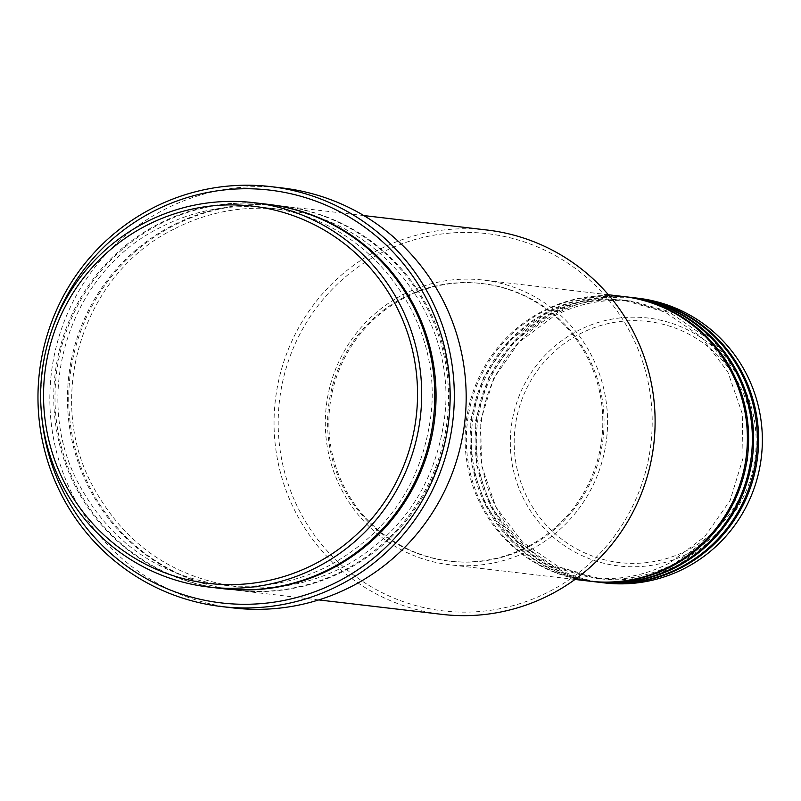 <?xml version="1.0" encoding="UTF-8"?>
<svg xmlns="http://www.w3.org/2000/svg" width="801" height="801" viewBox="0 0 801 801"><rect width="100%" height="100%" fill="white"/><g stroke="black" fill="none" stroke-linecap="round" stroke-linejoin="round"><path stroke-width="0.6" stroke-dasharray="4 3" d="M622.938 296.46A143.329 141.106 -83.3 0 0 541.937 311.499A143.329 141.106 -83.3 0 0 467.323 464.59A143.329 141.106 -83.3 0 0 589.556 581.166M623.558 296.53A143.329 141.106 -83.3 0 0 543.178 311.639A143.329 141.106 -83.3 0 0 468.515 464.43A143.329 141.106 -83.3 0 0 590.177 581.236M627.924 297.041A143.329 141.106 -83.3 0 0 546.923 312.08A143.329 141.106 -83.3 0 0 472.32 465.181A143.329 141.106 -83.3 0 0 594.552 581.746M628.555 297.121A143.329 141.106 -83.3 0 0 548.174 312.23A143.329 141.106 -83.3 0 0 473.511 465.011A143.329 141.106 -83.3 0 0 595.173 581.816M632.92 297.632A143.329 141.106 -83.3 0 0 551.919 312.66A143.329 141.106 -83.3 0 0 477.306 465.761A143.329 141.106 -83.3 0 0 599.538 582.337M633.541 297.702A143.329 141.106 -83.3 0 0 553.171 312.811A143.329 141.106 -83.3 0 0 478.497 465.601A143.329 141.106 -83.3 0 0 600.169 582.407M379.984 253.577A189.907 186.963 96.7 0 1 631.659 335.148A189.907 186.963 96.7 0 1 550.417 590.968A189.907 186.963 96.7 0 1 298.743 509.406A189.907 186.963 96.7 0 1 379.984 253.577M487.108 230.027A193.492 190.488 -83.3 0 0 377.752 250.323A193.492 190.488 -83.3 0 0 277.036 457.011A193.492 190.488 -83.3 0 0 442.042 614.377M266.803 204.195A193.492 190.488 -83.3 0 0 157.447 224.49A193.492 190.488 -83.3 0 0 56.731 431.178A193.492 190.488 -83.3 0 0 221.747 588.545M172.425 226.252A193.492 190.488 -83.3 0 0 71.71 432.94A193.492 190.488 -83.3 0 0 236.726 590.307A193.492 190.488 -83.3 0 0 346.072 570.012A193.492 190.488 -83.3 0 0 446.798 363.324A193.492 190.488 -83.3 0 0 281.782 205.957A193.492 190.488 -83.3 0 0 172.425 226.252M530.763 549.736A143.329 141.106 -83.3 0 0 605.376 396.635A143.329 141.106 -83.3 0 0 483.143 280.07A143.329 141.106 -83.3 0 0 402.142 295.108A143.329 141.106 -83.3 0 0 327.529 448.21A143.329 141.106 -83.3 0 0 449.761 564.775A143.329 141.106 -83.3 0 0 530.763 549.736M529.151 546.552A139.744 137.582 -83.3 0 0 601.901 397.286A139.744 137.582 -83.3 0 0 482.723 283.624A139.744 137.582 -83.3 0 0 403.744 298.282A139.744 137.582 -83.3 0 0 331.003 447.559A139.744 137.582 -83.3 0 0 450.182 561.211A139.744 137.582 -83.3 0 0 529.151 546.552M527.909 546.412A139.744 137.582 -83.3 0 0 600.65 397.136A139.744 137.582 -83.3 0 0 481.471 283.484A139.744 137.582 -83.3 0 0 402.492 298.142A139.744 137.582 -83.3 0 0 329.752 447.419A139.744 137.582 -83.3 0 0 448.93 561.07A139.744 137.582 -83.3 0 0 527.909 546.412M282.623 188.015A211.404 208.13 -83.3 0 0 163.144 210.192A211.404 208.13 -83.3 0 0 53.096 436.014A211.404 208.13 -83.3 0 0 233.381 607.949M637.916 298.212A143.329 141.106 -83.3 0 0 556.915 313.251A143.329 141.106 -83.3 0 0 482.302 466.352A143.329 141.106 -83.3 0 0 604.535 582.918M51.835 330.152A207.819 204.605 -83.3 0 0 41.732 416.28M579.243 334.217A121.372 119.489 96.7 0 1 740.094 386.342A121.372 119.489 96.7 0 1 688.169 549.846A121.372 119.489 96.7 0 1 527.318 497.721A121.372 119.489 96.7 0 1 579.243 334.217M689.26 552.87A124.836 122.903 -83.3 0 0 742.667 384.7A124.836 122.903 -83.3 0 0 577.231 331.083A124.836 122.903 -83.3 0 0 523.824 499.253A124.836 122.903 -83.3 0 0 689.26 552.87M222.368 588.615A193.492 190.488 96.7 0 1 57.922 431.008A193.492 190.488 96.7 0 1 158.698 224.64A193.492 190.488 96.7 0 1 267.424 204.275M171.184 226.102A193.492 190.488 -83.3 0 0 88.4 486.758A193.492 190.488 -83.3 0 0 344.82 569.861A193.492 190.488 -83.3 0 0 427.604 309.206A193.492 190.488 -83.3 0 0 171.184 226.102M669.526 563.023C644.615 575.859 618.302 580.745 590.597 577.681L548.615 565.666L512.5 540.885L485.897 505.831L471.469 464.029L470.698 419.684L483.644 377.271L509.005 341.076L544.219 314.743C569.131 301.907 595.433 297.031 623.138 300.095L665.12 312.1L701.235 336.871L727.839 371.924L742.267 413.737L743.048 458.082L730.101 500.495L704.74 536.69L669.526 563.023M674.512 563.614C649.601 576.44 623.298 581.326 595.594 578.262L553.611 566.257L517.496 541.476L490.893 506.422L476.465 464.61L475.684 420.265L488.63 377.862L513.992 341.667L549.216 315.324C574.117 302.498 600.43 297.612 628.134 300.675L670.107 312.68L706.222 337.461L732.835 372.515L747.263 414.327L748.044 458.673L735.098 501.076L709.736 537.271L674.512 563.614M679.508 564.194C654.597 577.03 628.294 581.916 600.58 578.843L558.607 566.838L522.492 542.057L495.879 507.003L481.461 465.201L480.68 420.855L493.626 378.442L518.988 342.247L554.202 315.914C579.113 303.078 605.416 298.202 633.13 301.266L675.103 313.271L711.218 338.042L737.831 373.096L752.249 414.908L753.03 459.253L740.084 501.666L714.722 537.861L679.508 564.194M330.062 565.146C296.2 582.587 260.445 589.226 222.788 585.06C157.116 575.438 108.676 540.935 77.467 481.541C31.129 392.73 70.408 271.629 159.739 227.744C193.592 210.303 229.346 203.664 267.013 207.829C366.498 216.861 444.915 317.707 430.527 418.232C420.996 484.064 387.504 533.035 330.062 565.146M173.467 229.356C84.135 273.241 44.866 394.342 91.204 483.153C122.413 542.537 170.843 577.05 236.515 586.672C274.172 590.838 309.937 584.199 343.789 566.758C401.231 534.647 434.723 485.676 444.265 419.844C458.643 319.319 380.225 218.463 280.74 209.441C243.083 205.276 207.319 211.915 173.467 229.356M608.37 294.748L483.143 280.07M482.723 283.624L481.471 283.484M363.814 215.569L281.782 205.957M318.748 599.919L236.726 590.307M450.182 561.211L448.93 561.07M574.988 579.453L449.761 564.775"/><path stroke-width="1.2" d="M574.988 579.453L589.556 581.166A143.329 141.106 -83.3 0 0 670.557 566.127A143.329 141.106 -83.3 0 0 745.17 413.026A143.329 141.106 -83.3 0 0 622.938 296.46L608.37 294.748M590.177 581.236A143.329 141.106 -83.3 0 0 590.808 581.306A143.329 141.106 -83.3 0 0 671.809 566.277A143.329 141.106 -83.3 0 0 746.412 413.176A143.329 141.106 -83.3 0 0 624.179 296.61A143.329 141.106 -83.3 0 0 623.558 296.53M590.808 581.306L594.552 581.746A143.329 141.106 -83.3 0 0 675.553 566.718A143.329 141.106 -83.3 0 0 750.157 413.616A143.329 141.106 -83.3 0 0 627.924 297.041L624.179 296.61M595.173 581.816A143.329 141.106 -83.3 0 0 595.794 581.896A143.329 141.106 -83.3 0 0 676.795 566.858A143.329 141.106 -83.3 0 0 751.408 413.757A143.329 141.106 -83.3 0 0 629.175 297.191A143.329 141.106 -83.3 0 0 628.555 297.121M595.794 581.896L599.538 582.337A143.329 141.106 -83.3 0 0 680.54 567.298A143.329 141.106 -83.3 0 0 755.153 414.197A143.329 141.106 -83.3 0 0 632.92 297.632L629.175 297.191M600.169 582.407A143.329 141.106 -83.3 0 0 600.79 582.477A143.329 141.106 -83.3 0 0 681.791 567.448A143.329 141.106 -83.3 0 0 756.404 414.347A143.329 141.106 -83.3 0 0 634.172 297.782A143.329 141.106 -83.3 0 0 633.541 297.702M315.754 563.453A189.907 186.963 -83.3 0 0 397.006 307.634A189.907 186.963 -83.3 0 0 145.331 226.072A189.907 186.963 -83.3 0 0 64.08 481.892A189.907 186.963 -83.3 0 0 315.754 563.453M144.35 222.958A193.492 190.488 96.7 0 1 253.697 202.663A193.492 190.488 96.7 0 1 418.713 360.029A193.492 190.488 96.7 0 1 317.987 566.718A193.492 190.488 96.7 0 1 208.64 587.013A193.492 190.488 96.7 0 1 43.624 429.646A193.492 190.488 96.7 0 1 144.35 222.958M318.748 599.919L442.042 614.377A193.492 190.488 -83.3 0 0 551.398 594.082A193.492 190.488 -83.3 0 0 652.124 387.394A193.492 190.488 -83.3 0 0 487.108 230.027L363.814 215.569M41.732 416.28A207.819 204.605 -83.3 0 0 338.773 581.125A207.819 204.605 -83.3 0 0 427.684 301.166A207.819 204.605 -83.3 0 0 152.27 211.905A207.819 204.605 -83.3 0 0 51.835 330.152M151.289 208.801A211.404 208.13 96.7 0 1 270.758 186.623A211.404 208.13 96.7 0 1 451.053 358.558A211.404 208.13 96.7 0 1 341.006 584.39A211.404 208.13 96.7 0 1 221.527 606.557A211.404 208.13 96.7 0 1 41.231 434.623A211.404 208.13 96.7 0 1 151.289 208.801M208.64 587.013L221.747 588.545A193.492 190.488 -83.3 0 0 331.093 568.249A193.492 190.488 -83.3 0 0 431.819 361.561A193.492 190.488 -83.3 0 0 266.803 204.195L253.697 202.663M221.527 606.557L233.381 607.949A211.404 208.13 -83.3 0 0 352.861 585.771A211.404 208.13 -83.3 0 0 462.918 359.949A211.404 208.13 -83.3 0 0 282.623 188.015L270.758 186.623M600.79 582.477L604.535 582.918A143.329 141.106 -83.3 0 0 685.536 567.889A143.329 141.106 -83.3 0 0 760.149 414.788A143.329 141.106 -83.3 0 0 637.916 298.212L634.172 297.782M267.424 204.275A193.492 190.488 96.7 0 1 433.011 361.401A193.492 190.488 96.7 0 1 332.345 568.4A193.492 190.488 96.7 0 1 222.368 588.615"/></g></svg>
